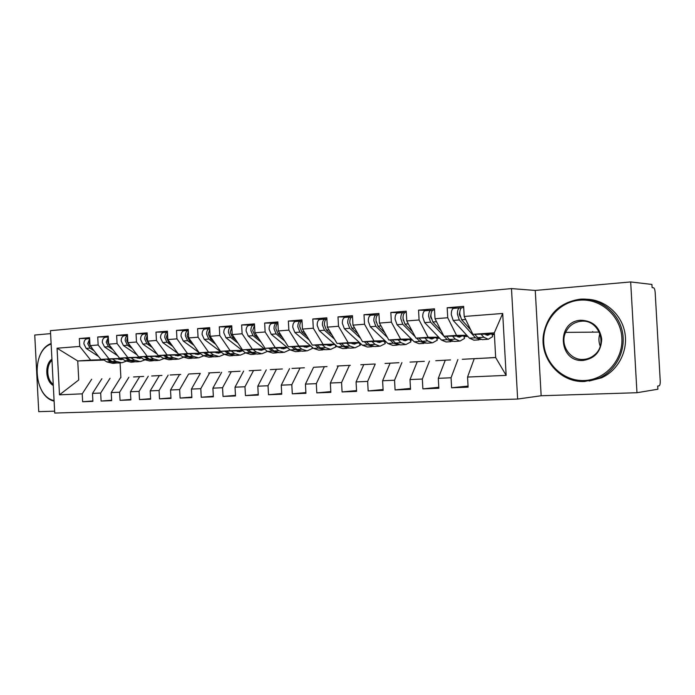 <?xml version="1.0" encoding="UTF-8"?>
<svg xmlns="http://www.w3.org/2000/svg" width="695" height="695" viewBox="0 0 695 695"><rect width="100%" height="100%" fill="white"/><g stroke="black" fill="none" stroke-linecap="round" stroke-linejoin="round"><path stroke-width="1.04" d="M636.968 392.718L657.896 389.217L657.713 386.046L659.173 385.812C659.955 385.369 660.311 383.718 660.224 380.877L655.194 292.647C654.951 289.78 654.412 288.156 653.569 287.773L652.11 287.617L651.927 284.446L630.678 281.935L535.263 290.44L511.485 288.599L517.645 399.052L541.153 395.75L636.968 392.718L630.678 281.935M511.485 288.599L50.44 330.681L54.731 413.065L517.645 399.052M50.596 333.617L34.75 335.033L38.729 411.666L54.627 411.162M104.042 360.062L77.744 360.974L57.06 348.204L59.492 394.83L82.227 393.839L82.644 401.745L92.913 401.354L92.496 393.396L100.671 393.04L101.096 401.05L111.643 400.65L111.217 392.579L119.618 392.215L120.044 400.329L130.877 399.92L130.452 391.737L139.078 391.363L139.513 399.59L150.65 399.173L150.207 390.877L159.077 390.494L159.52 398.834L170.97 398.4L170.527 389.991L179.64 389.6L180.092 398.061L191.863 397.61L191.412 389.087L200.794 388.679L201.255 397.253L213.365 396.802L212.905 388.149L222.556 387.732L223.026 396.437L235.492 395.959L235.023 387.185L244.961 386.75L245.439 395.585L258.279 395.099L257.802 386.194L268.035 385.751L268.513 394.717L281.744 394.213L281.258 385.169L291.804 384.709L292.3 393.813L305.93 393.301L305.435 384.118L316.303 383.649L316.807 392.884L330.863 392.354L330.36 383.032L341.575 382.545L342.079 391.928L356.587 391.381L356.066 381.911L367.638 381.407L368.159 390.946L383.127 390.373L382.606 380.756L394.552 380.235L395.081 389.921L410.536 389.339L409.998 379.566L422.334 379.027L422.881 388.87L438.849 388.27L438.302 378.332L451.055 377.776L451.602 387.784L468.117 387.158L467.553 377.055L474.225 358.707L495.674 357.56L494.301 332.844L472.869 334.295L494.371 334.052M57.06 348.204L79.751 346.431L90.663 360.097L103.433 359.663M89.62 338.422L79.334 338.535L79.751 346.431M79.334 338.535L89.586 337.674L89.994 345.632L98.151 344.998L109.011 358.863L121.712 358.438M108.298 336.893L97.734 336.997L98.151 344.998M97.734 336.997L108.255 336.111L108.681 344.181L117.055 343.521L127.854 357.586L140.468 357.178M127.48 335.329L116.63 335.416L117.055 343.521M116.63 335.416L127.437 334.512L127.863 342.678L136.472 342.01L147.201 356.283L159.728 355.883M147.192 333.722L136.046 333.791L136.472 342.01M136.046 333.791L147.149 332.862L147.583 341.149L156.436 340.454L167.078 354.937L179.518 354.554M167.452 332.071L155.993 332.123L156.436 340.454M155.993 332.123L167.408 331.168L167.851 339.568L176.956 338.856L187.511 353.564L199.839 353.182M188.293 330.377L176.504 330.403L176.956 338.856M176.504 330.403L188.241 329.421L188.692 337.944L198.058 337.214L208.526 352.139L220.732 351.783M209.647 328.631L197.597 328.639L198.058 337.214M197.597 328.639L209.682 327.632L210.142 336.267L219.768 335.52L230.132 350.68L242.216 350.341M254.457 354.268L250.965 354.493L245.457 352.852L225.945 337.744L223.79 332.783C223.781 329.673 224.72 327.823 226.587 327.232L231.244 326.841L219.307 326.824L219.768 335.52M219.307 326.824L231.739 325.781L232.208 334.547L242.121 333.774L252.372 349.177L264.309 348.855M253.484 324.999L241.652 324.956L242.121 333.774M241.652 324.956L254.457 323.879L254.935 332.775L265.142 331.984L275.263 347.639L287.044 347.326M276.315 323.106L264.665 323.027L265.142 331.984M264.665 323.027L277.852 321.924L278.339 330.95L288.859 330.134L298.833 346.041L310.448 345.754M299.823 321.151L288.373 321.047L288.859 330.134M288.373 321.047L301.96 319.909L302.455 329.074L313.306 328.231L323.123 344.407L334.556 344.138M324.044 319.144L312.802 318.996L313.306 328.231M312.802 318.996L326.824 317.823L327.328 327.137L338.517 326.268L348.169 342.713L359.393 342.47M349.012 317.068L338.005 316.885L338.517 326.268M338.005 316.885L352.461 315.678L352.973 325.138L364.519 324.235L373.988 340.967L384.995 340.75M374.753 314.931L363.998 314.713L364.519 324.235M363.998 314.713L378.923 313.462L379.444 323.071L391.363 322.141L400.633 339.169L411.405 338.978M401.31 312.733L390.833 312.472L391.363 322.141M390.833 312.472L406.245 311.178L406.775 320.942L419.085 319.987L428.137 337.31L438.649 337.153M428.728 310.457L418.546 310.152L419.085 319.987M418.546 310.152L434.462 308.815L435.009 318.744L447.736 317.754L456.546 335.398L466.771 335.268M457.041 308.102L447.18 307.755L447.736 317.754M447.18 307.755L463.634 306.373L464.199 316.468L502.702 313.462L506.151 375.378L467.553 377.055M489.636 357.821L495.674 357.499M451.055 377.776L457.883 359.584M438.302 378.332L445.26 360.262M464.199 316.468L472.869 334.295M494.301 332.844L502.702 313.462M462.288 359.298L477.5 358.472M422.334 379.027L429.449 361.113M409.998 379.566L417.226 361.774M456.546 335.398L443.931 336.25L467.37 335.92M435.009 318.744L443.931 336.25M435.765 360.722L450.516 359.923M394.552 380.235L401.918 362.59M382.606 380.756L390.077 363.233M428.137 337.31L415.931 338.135L439.231 337.753M406.775 320.942L415.931 338.135M410.024 362.104L424.35 361.331M367.638 381.407L375.248 364.024M356.066 381.911L363.78 364.64M400.633 339.169L388.809 339.968L411.961 339.542M379.444 323.071L388.809 339.968M385.039 363.45L398.939 362.703M341.575 382.545L349.403 365.414M330.36 383.032L338.283 366.013M373.988 340.967L362.529 341.74L385.543 341.271M352.973 325.138L362.529 341.74M360.774 364.753L374.275 364.024M316.303 383.649L324.339 366.76M305.435 384.118L313.549 367.342M348.169 342.713L337.058 343.46L359.923 342.956M327.328 327.137L337.058 343.46M337.188 366.022L350.315 365.309M291.804 384.709L300.023 368.063M281.258 385.169L289.554 368.628M323.123 344.407L312.35 345.128L335.068 344.59M302.455 329.074L312.35 345.128M314.27 367.247L327.024 366.569M268.035 385.751L276.428 369.332M257.802 386.194L266.263 369.879M298.833 346.041L288.373 346.753L310.952 346.18M278.339 330.95L288.373 346.753M291.978 368.446L304.384 367.785M244.961 386.75L253.519 370.565M235.023 387.185L243.641 371.095M275.263 347.639L265.108 348.317L287.53 347.726M254.935 332.775L265.108 348.317M270.294 369.618L282.37 368.967M222.556 387.732L231.261 371.764M212.905 388.149L221.67 372.277M252.372 349.177L242.503 349.846L264.778 349.229M232.208 334.547L242.503 349.846M249.201 370.748L260.946 370.114M200.794 388.679L209.629 372.92M191.412 389.087L200.308 373.423M230.132 350.68L220.55 351.331L242.668 350.688M210.142 336.267L220.55 351.331M228.655 371.851L240.088 371.234M179.64 389.6L188.606 374.049M170.527 389.991L179.536 374.544M208.526 352.139L199.204 352.773L221.175 352.113M188.692 337.944L199.204 352.773M208.648 372.928L219.785 372.329M159.077 390.494L168.155 375.152M150.207 390.877L159.329 375.621M187.511 353.564L178.45 354.172L200.273 353.503M167.851 339.568L178.45 354.172M189.162 373.98L200.012 373.389M139.078 391.363L148.252 376.221M130.452 391.737L139.669 376.681M167.078 354.937L158.269 355.536L179.936 354.85M147.583 341.149L158.269 355.536M170.171 374.996L180.743 374.431M119.618 392.215L128.888 377.263M111.217 392.579L120.53 377.706M147.201 356.283L138.626 356.865L160.137 356.161M127.863 342.678L138.626 356.865M151.658 375.995L161.961 375.439M100.671 393.04L110.036 378.271M92.496 393.396L101.896 378.714M127.854 357.586L119.505 358.151L140.868 357.447M108.681 344.181L119.505 358.151M133.596 376.959L143.657 376.421M82.227 393.839L91.671 379.262M59.492 394.83L78.735 379.957L77.744 360.974L90.663 360.097M109.011 358.863L100.879 359.411L122.094 358.69M89.994 345.632L100.879 359.411M535.263 290.44L541.153 395.75M495.674 357.517L474.225 358.707M120.096 362.886L120.878 377.646M494.397 334.59L492.312 334.729M467.778 336.363L464.208 336.597M439.683 338.23L436.981 338.413M412.474 340.046L410.589 340.168M386.099 341.801L384.978 341.87M506.151 375.378L495.674 357.56M82.644 401.745L92.895 400.945M101.096 401.05L111.617 400.216M120.044 400.329L130.86 399.469M139.513 399.59L150.624 398.695M159.52 398.834L170.944 397.905M180.092 398.061L191.837 397.088M201.255 397.253L213.339 396.246M223.026 396.437L235.466 395.377M245.439 395.585L258.245 394.473M268.513 394.717L281.71 393.552M292.3 393.813L305.896 392.588M316.807 392.884L330.829 391.598M342.079 391.928L356.544 390.573M368.159 390.946L383.084 389.513M395.081 389.921L410.484 388.409M422.881 388.87L438.797 387.263M451.602 387.784L468.056 386.072M87.318 338.795L86.945 338.83C84.946 339.386 83.93 341.08 83.904 343.912L86.163 348.395L98.586 356.5M94.06 350.775L89.985 348.099L87.726 343.608L89.646 338.952M92.305 348.56L89.186 343.495L89.733 340.498M117.594 358.846L121.547 359.567L122.885 359.219M120.826 358.733L119.158 359.437M118.454 359.219L119.505 358.776M112.46 359.02L115.961 361.322L121.834 362.781L126.056 361.27M120.687 362.851L118.02 363.025L112.138 361.574L108.446 359.15M116.717 363.094L110.687 361.669L106.917 359.202M102.938 359.341L106.891 361.921L112.79 363.355L115.422 363.19M105.675 337.266L105.31 337.301C103.32 337.866 102.313 339.577 102.295 342.453L104.545 346.996L117.603 355.692M112.955 349.698L108.463 346.692L106.213 342.14L108.316 337.301M111.157 347.378L109.966 346.579L107.716 342.018L108.394 338.717M136.072 357.604L139.99 358.342L141.537 357.899L137.558 358.186M136.846 357.96L137.801 357.543M137.653 358.151L139.156 357.499M130.973 357.769L134.448 360.114L140.286 361.591L144.673 359.984M139.139 361.669L136.376 361.843L130.53 360.375L126.855 357.908M135.056 361.913L129.035 360.47L125.291 357.96M121.199 358.099L125.143 360.722L131.008 362.191L133.744 362.017M124.535 335.702L124.17 335.737C122.198 336.302 121.199 338.039 121.182 340.95L123.423 345.554L137.141 354.902M132.371 348.621L127.446 345.25L125.213 340.628C125.178 338.178 125.943 336.51 127.498 335.624M130.521 346.18L128.992 345.128L126.751 340.507L127.559 336.901M155.037 356.327L158.929 357.082L160.684 356.544M157.974 356.231L156.445 356.909M155.723 356.657L156.584 356.283M149.981 356.492L153.43 358.872L159.225 360.384L163.777 358.663M158.086 360.453L155.202 360.636L149.408 359.133L145.75 356.631M153.873 360.705L147.879 359.237L144.143 356.683M139.947 356.822L143.882 359.497L149.694 360.992L152.544 360.809M143.9 334.095L143.544 334.13C141.589 334.695 140.599 336.458 140.581 339.403L142.814 344.077L157.226 354.129M152.327 347.526L146.949 343.764L144.725 339.073C144.708 336.441 145.533 334.721 147.201 333.913M150.424 344.972L148.53 343.643L146.306 338.952L147.262 335.051M174.514 355.023L178.363 355.788L180.335 355.136M175.105 355.319L175.861 354.98M175.826 355.588L177.286 354.937M169.502 355.18L172.925 357.595L178.658 359.133L183.393 357.299M177.538 359.202L174.541 359.393L168.789 357.864L165.158 355.319M173.185 359.463L167.217 357.968L163.507 355.371M159.198 355.501L163.117 358.238L168.876 359.758L171.847 359.567M163.803 332.445L163.447 332.479C161.509 333.053 160.536 334.834 160.519 337.822L162.734 342.557L177.885 353.381M172.847 346.44L166.991 342.235L164.776 337.483C164.767 334.642 165.662 332.879 167.46 332.175M170.883 343.747L168.616 342.114L166.409 337.353L167.512 333.166M194.504 353.677L198.327 354.459L200.534 353.694M195.008 353.937L195.651 353.642M195.738 354.233L197.119 353.599M189.553 353.833L192.941 356.283L198.622 357.856L203.548 355.883M197.51 357.925L194.383 358.125L188.692 356.561L185.087 353.964M193.028 358.186L187.085 356.674L183.393 354.016M178.963 354.155L182.863 356.943L188.58 358.498L191.664 358.299M51.135 344.042C30.849 350.567 33.23 396.541 54.08 400.598M54.106 401.137C33.282 396.437 30.91 350.68 51.109 343.521M53.289 385.482C45.34 381.425 44.445 364.137 51.925 359.15M51.986 360.358C45.844 365.483 46.591 379.93 53.228 384.292M579.734 300.179C558.867 301.804 542.413 321.672 543.733 342.652C544.758 363.641 563.332 381.425 584.26 380.53C605.197 379.957 623.276 359.958 621.869 337.926C620.774 315.886 600.576 298.224 579.734 300.179M584.651 381.477C559.962 383.006 539.146 358.168 543.612 333.817C547.929 313.853 560.066 302.316 580.021 299.206C598.725 297.547 617.429 311.021 622.051 330.229C626.821 349.394 616.456 370.557 598.994 378.149L584.651 381.477M580.864 320.256C592.766 320.69 599.716 326.98 601.722 339.143C601.106 351.47 594.903 358.568 583.131 360.427C558.293 362.555 555.965 321.125 580.864 320.256M583.409 359.419C587.484 359.176 591.124 357.734 594.321 355.076C608.316 344.364 598.43 319.101 581.255 321.246C574.053 322.046 568.84 325.755 565.617 332.384C559.623 344.633 569.97 360.566 583.409 359.419M592.453 332.14L592.67 331.584M587.032 299.267C604.963 299.797 621.469 314.027 624.84 332.531C628.332 351.018 618.029 370.617 601.392 377.863L589.091 381.051M600.228 346.119C598.603 341.975 598.499 337.787 599.907 333.565M193.948 345.354L187.589 340.663L185.4 335.841C185.4 332.801 186.364 330.994 188.275 330.412L183.906 330.777C181.986 331.359 181.03 333.157 181.021 336.189L183.219 341.002L199.135 352.669M191.933 342.513L189.266 340.541L187.068 335.711L188.336 331.237M215.059 352.296L218.829 353.103L221.279 352.191M215.459 352.513L215.98 352.269M216.197 352.834L217.492 352.226M210.151 352.443L213.513 354.945L219.134 356.535L224.25 354.433M218.03 356.605L214.781 356.813L209.152 355.223L205.564 352.582M213.4 356.874L207.492 355.336L203.826 352.634M199.274 352.765L203.157 355.623L208.804 357.195L212.027 356.995M215.667 344.268L208.778 339.056L206.606 334.156C206.606 331.072 207.553 329.239 209.438 328.657L204.947 329.03C203.053 329.612 202.106 331.437 202.097 334.512L204.278 339.395L224.016 354.25L229.593 355.866L232.947 355.649M204.947 329.03L209.734 328.631M213.6 341.271L210.498 338.925L208.326 334.017L209.768 329.274M236.178 350.879L239.905 351.696L242.512 350.697M237.212 351.392L238.42 350.819M231.331 351.018L234.658 353.555L240.209 355.18L245.543 352.921M239.123 355.249L235.735 355.475L230.167 353.851L226.613 351.157M234.337 355.527L228.464 353.964L224.824 351.21M238.029 343.2L230.575 337.388L228.42 332.418C228.42 329.291 229.35 327.441 231.209 326.85L231.791 326.815M235.892 340.029L232.347 337.257L230.193 332.28L231.817 327.276M257.888 349.42L261.572 350.263L264.143 349.246M258.827 349.906L259.939 349.368M253.119 349.55L256.403 352.13L261.876 353.79L267.254 351.453M260.807 353.859L257.272 354.085L251.781 352.435L248.263 349.689M255.864 354.137L250.035 352.547L246.421 349.741M261.059 342.14L253.015 335.685L250.878 330.629C250.869 327.458 251.79 325.581 253.623 324.991L248.862 325.382C247.02 325.972 246.099 327.849 246.108 331.011L248.245 336.05L267.506 351.409L272.944 353.086L276.575 352.852M248.862 325.382L254.509 324.956M258.861 338.778L254.839 335.546L252.702 330.49L254.526 325.234M280.233 347.917L283.855 348.777L286.383 347.761M281.067 348.377L282.066 347.874M289.937 349.707L289.45 349.993L289.276 349.168M275.524 348.047L278.764 350.671L284.159 352.365L289.45 349.993M283.108 352.435L279.433 352.669L274.021 350.984L270.537 348.178M278 352.713L272.214 351.097L268.644 348.23M276.732 323.071L271.797 323.479C269.981 324.079 269.078 325.972 269.095 329.187L271.215 334.295L290.197 349.924L295.549 351.635L299.337 351.392M284.794 341.106L276.123 333.921L274.012 328.796C273.995 325.573 274.89 323.67 276.697 323.071L277.913 323.045M282.526 337.535L278 333.782L275.889 328.639C275.837 325.946 276.506 324.122 277.913 323.158M303.211 346.379L306.782 347.257L309.275 346.223M303.941 346.796L304.827 346.336M313.028 347.952L312.281 348.499L311.994 347.066M298.589 346.492L301.786 349.159L307.094 350.888L312.281 348.499M306.061 350.958L302.221 351.201L296.895 349.481L293.455 346.623M300.779 351.244L295.045 349.602L291.5 346.675M300.501 321.099L295.418 321.524C293.637 322.115 292.751 324.044 292.769 327.302L294.862 332.497L313.549 348.395L318.805 350.141L322.758 349.889M309.258 340.107L299.919 332.106L297.834 326.902C297.816 323.635 298.694 321.698 300.466 321.099L301.978 321.073M306.912 336.31L301.856 331.967L299.771 326.746C299.727 323.783 300.475 321.889 302.021 321.047M326.876 344.79L330.386 345.693L332.827 344.642M327.493 345.154L328.248 344.755M335.546 345.754L336.31 346.623L335.781 346.961L335.364 344.85M322.341 344.894L325.486 347.613L330.698 349.377L335.781 346.961M329.682 349.446L325.686 349.698L320.447 347.943L317.05 345.015M324.217 349.733L318.545 348.065L315.043 345.067M324.991 319.066L319.761 319.5C318.015 320.1 317.146 322.054 317.172 325.364L319.24 330.638L337.596 346.822L342.757 348.603L346.875 348.343M334.486 339.151L324.452 330.238L322.393 324.947C322.367 321.629 323.227 319.674 324.965 319.066L326.528 319.04M332.071 335.103L326.442 330.09L324.391 324.782C324.357 321.533 325.19 319.578 326.876 318.918M351.253 343.148L354.693 344.077L357.082 343.017M351.74 343.469L352.365 343.121M359.749 344.173L360.436 345.076L359.975 345.38L359.515 342.965M346.814 343.243L349.898 346.014L354.997 347.821L359.975 345.38M354.007 347.882L349.837 348.152L344.711 346.353L341.358 343.365M348.351 348.178L342.739 346.484L339.282 343.417M349.828 323.41L349.776 322.671M360.523 338.257L349.741 328.318L347.717 322.932C347.682 319.561 348.516 317.58 350.219 316.972L344.85 317.415C343.139 318.023 342.305 320.004 342.34 323.357L344.364 328.726L362.373 345.198L367.429 347.022L371.721 346.744M344.85 317.415L351.835 316.946M358.029 333.921L351.8 328.162L349.776 322.767C349.741 319.396 350.575 317.406 352.278 316.798L352.278 316.798M376.369 341.462L379.731 342.409L382.068 341.341M376.733 341.714L377.211 341.445M384.674 342.557L384.439 341.297M372.025 341.549L375.048 344.373L380.043 346.214L384.9 343.756M379.07 346.275L374.718 346.553L369.705 344.72L366.395 341.662M373.215 346.57L367.672 344.85L364.267 341.705M376.143 322.159L375.96 319.761M376.299 314.8L370.739 315.269C369.071 315.878 368.254 317.884 368.289 321.298L370.287 326.754L387.914 343.53L392.849 345.389L397.332 345.102M387.402 337.44L375.839 326.329L373.849 320.855C373.806 317.433 374.614 315.417 376.273 314.809L377.941 314.792M384.83 332.783L377.958 326.163L375.969 320.682C375.934 317.259 376.742 315.243 378.393 314.635L378.983 314.583L378.393 314.635M402.249 339.716L405.533 340.698L407.817 339.62M410.363 340.889L410.12 339.577M398.018 339.794L400.98 342.67L405.854 344.555L410.58 342.07M404.907 344.616L400.363 344.911L395.464 343.035L392.223 339.907M398.843 344.911L393.379 343.165L390.017 339.942M403.256 320.438L403.004 317.181M403.187 312.568L397.444 313.054C395.82 313.662 395.029 315.704 395.081 319.161L397.036 324.713L414.246 341.801L419.05 343.712L423.733 343.408M415.176 336.719L402.761 324.278L400.815 318.71C400.763 315.235 401.545 313.193 403.161 312.576L404.89 312.568M412.509 331.706L404.959 324.113L403.004 318.536C402.961 315.052 403.743 313.011 405.35 312.394L406.306 312.316L405.35 312.394M428.945 337.926L432.151 338.925L434.366 337.839M436.842 339.177L436.599 337.796M424.836 337.996L427.72 340.924L432.464 342.852L437.051 340.341M431.543 342.904L426.808 343.208L422.039 341.297L418.85 338.091M425.262 343.2L419.876 341.436L416.583 338.126M431.23 318.51L430.561 316.529L430.935 314.67M443.87 336.119L430.57 322.159L428.659 316.494C428.607 312.967 429.362 310.891 430.926 310.274L425.019 310.761C423.446 311.377 422.682 313.445 422.734 316.963L424.654 322.61L441.412 340.029L446.086 341.975L450.968 341.662M425.019 310.761L432.716 310.274M441.117 330.716L432.837 321.985L430.926 316.312C430.874 312.776 431.621 310.7 433.185 310.083L434.531 309.97L433.185 310.083M456.493 336.076L459.603 337.11L461.749 335.998M464.156 337.414L463.913 335.972M452.514 336.128L455.321 339.117L459.916 341.089L464.356 338.552M459.03 341.141L454.078 341.462L449.448 339.499L446.329 336.215M452.514 341.427L447.224 339.647L443.992 336.25M460.133 316.494L459.273 314.253L459.795 312.168M459.638 307.885L453.505 308.398C451.985 309.014 451.255 311.117 451.316 314.696L453.192 320.438L469.446 338.187L473.973 340.185L479.072 339.855M480.645 339.594L475.45 337.796L459.299 319.969L457.44 314.209C457.371 310.622 458.101 308.511 459.612 307.894L461.471 307.902M470.697 329.83L461.636 319.796L459.777 314.018C459.716 310.43 460.438 308.319 461.94 307.694L463.704 307.546L461.94 307.694M484.936 334.156L487.942 335.225L490.01 334.104M492.347 335.598L492.086 334.078M481.088 334.199L483.807 337.249L488.255 339.273L492.529 336.71M487.395 339.325L482.226 339.655L477.752 337.648L474.702 334.269M119.314 359.376L122.772 359.141M112.138 361.574L115.961 361.322M106.891 361.921L110.687 361.669M86.163 348.395L89.985 348.099M130.53 360.375L134.448 360.114M109.966 346.579L110.505 346.536M125.143 360.722L129.035 360.47M104.545 346.996L108.463 346.692M156.462 356.9L160.476 356.631M149.408 359.133L153.43 358.872M128.992 345.128L129.687 345.076M143.882 359.497L147.879 359.237M123.423 345.554L127.446 345.25M175.887 355.605L179.901 355.336M168.789 357.864L172.925 357.595M148.53 343.643L149.39 343.573M163.117 358.238L167.217 357.968M142.814 344.077L146.949 343.764M195.868 354.268L199.847 354.007M188.692 356.561L192.941 356.283M168.616 342.114L169.641 342.036M182.863 356.943L187.085 356.674M162.734 342.557L166.991 342.235M216.406 352.904L220.332 352.643M209.152 355.223L213.513 354.945M189.266 340.541L190.473 340.446M203.157 355.623L207.492 355.336M183.219 341.002L187.589 340.663M237.508 351.496L241.391 351.236M230.167 353.851L234.658 353.555M210.498 338.925L211.897 338.812M224.016 354.25L228.464 353.964M204.278 339.395L208.778 339.056M259.209 350.045L263.031 349.793M251.781 352.435L256.403 352.13M232.347 337.257L233.946 337.136M245.457 352.852L250.035 352.547M225.945 337.744L230.575 337.388M281.527 348.56L285.298 348.308M274.021 350.984L278.764 350.671M254.839 335.546L256.655 335.407M267.506 351.409L272.214 351.097M248.245 336.05L253.015 335.685M304.497 347.031L308.198 346.779M296.895 349.481L301.786 349.159M278 333.782L280.033 333.626M290.197 349.924L295.045 349.602M271.215 334.295L276.123 333.921M328.144 345.45L331.776 345.207M320.447 347.943L325.486 347.613M301.856 331.967L304.132 331.793M313.549 348.395L318.545 348.065M294.862 332.497L299.919 332.106M352.487 343.825L356.048 343.591M344.711 346.353L349.898 346.014M326.442 330.09L328.97 329.899M337.596 346.822L342.739 346.484M319.24 330.638L324.452 330.238M377.576 342.157L381.051 341.923M369.705 344.72L375.048 344.373M351.8 328.162L354.589 327.944M362.373 345.198L367.672 344.85M344.364 328.726L349.741 328.318M403.439 340.428L406.827 340.203M395.464 343.035L400.98 342.67M377.958 326.163L381.034 325.929M387.914 343.53L393.379 343.165M370.287 326.754L375.839 326.329M430.109 338.656L433.402 338.439M422.039 341.297L427.72 340.924M404.959 324.113L408.33 323.853M414.246 341.801L419.876 341.436M397.036 324.713L402.761 324.278M457.623 336.823L460.811 336.606M449.448 339.499L455.321 339.117M432.837 321.985L436.521 321.707M441.412 340.029L447.224 339.647M424.654 322.61L430.57 322.159M486.031 334.929L489.106 334.721M477.752 337.648L483.807 337.249M461.636 319.796L465.667 319.483M469.446 338.187L475.45 337.796M453.192 320.438L459.299 319.969M86.945 338.83L89.629 338.604M120.626 359.628L121.547 359.567M105.31 337.301L108.307 337.049M139.087 358.394L139.99 358.342M124.17 335.737L127.489 335.459M158.026 357.143L158.929 357.082M143.544 334.13L147.201 333.826M177.468 355.849L178.363 355.788M163.447 332.479L167.46 332.14M197.441 354.519L198.327 354.459M601.392 377.863L598.994 378.149M565.617 332.384L599.29 332.08M183.906 330.777L188.275 330.412M217.961 353.156L218.829 353.103M239.045 351.757L239.905 351.696M226.587 327.232L231.209 326.85M260.721 350.315L261.572 350.263M283.021 348.838L283.855 348.777M271.797 323.479L276.697 323.071M305.965 347.309L306.782 347.257M295.418 321.524L300.466 321.099M329.578 345.745L330.386 345.693M336.085 345.485L336.31 346.623M319.761 319.5L324.965 319.066M353.903 344.129L354.693 344.077M360.045 343.069L360.436 345.076M378.957 342.461L379.731 342.409M384.874 341.288L385.282 343.486M370.739 315.269L376.273 314.809M404.785 340.75L405.533 340.698M410.476 339.568L410.893 341.853M397.444 313.054L403.161 312.576M431.413 338.978L432.151 338.925M436.868 337.796L437.294 340.168M458.891 337.153L459.603 337.11M464.104 335.963L464.529 338.43M453.505 308.398L459.612 307.894M487.256 335.268L487.942 335.225M492.199 334.078L492.625 336.641"/></g></svg>
